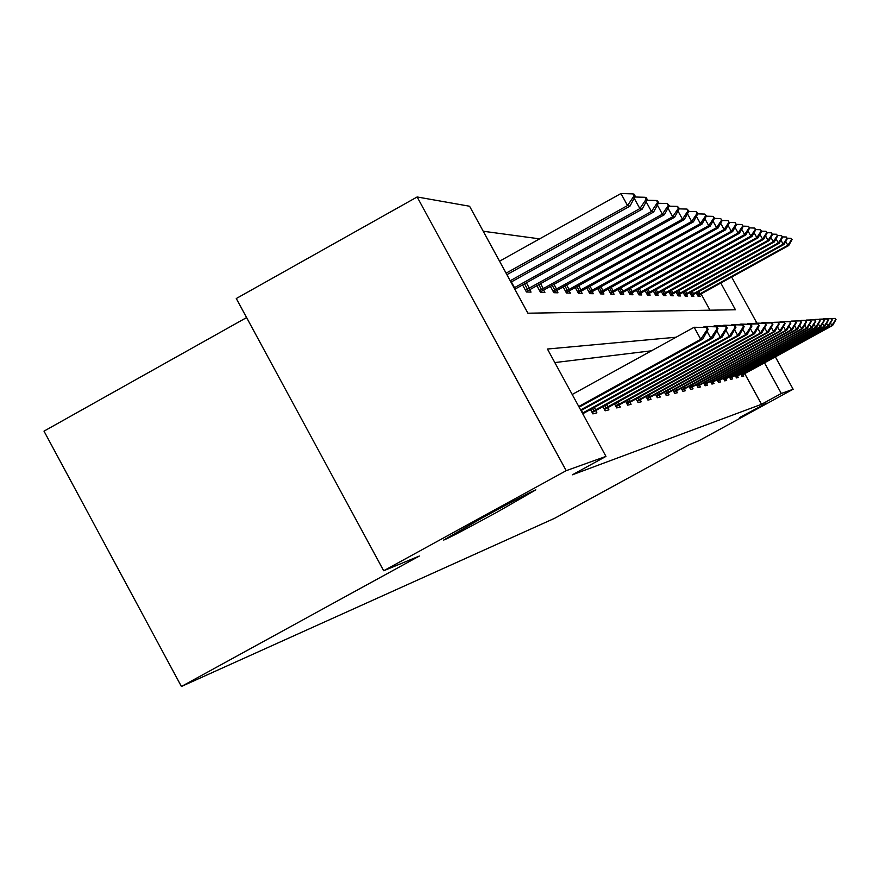 <?xml version="1.0" encoding="UTF-8"?>
<svg xmlns="http://www.w3.org/2000/svg" width="880" height="880" viewBox="0 0 880 880"><rect width="100%" height="100%" fill="white"/><g stroke="black" fill="none" stroke-linecap="round" stroke-linejoin="round"><path stroke-width="1.32" d="M739.849 417.395L766.48 403.194L739.849 417.395M482.13 517.946C513.469 500.874 531.366 491.513 535.832 489.863L497.211 512.072C466.433 528.847 448.591 538.186 443.685 540.067L482.13 517.946M246.587 317.581L44 431.145L181.412 686.477L554.697 518.254L689.073 444.774L699.215 440.594L793.133 389.235L781.308 393.481L764.5 362.824M181.412 686.477L419.375 556.028L383.702 570.746L236.269 298.529L417.142 196.966L469.579 206.239L527.901 313.203L735.438 309.771L720.797 283.041M539.605 238.865L483.219 231.242M731.643 277.057L756.899 323.125M775.379 356.862L793.133 389.235M383.702 570.746L566.203 470.668L417.142 196.966M735.163 375.496L736.494 377.927L738.287 377.476L737.473 375.98M723.305 378.312L724.713 380.875L726.66 380.391L725.813 378.829M710.457 381.348L711.942 384.076L714.065 383.548L713.174 381.92M696.465 384.648L698.06 387.552L700.359 386.98L699.435 385.264M681.197 388.245L682.891 391.347L685.41 390.72L684.431 388.927M664.444 392.183L666.259 395.516L669.031 394.823L668.008 392.942M645.997 396.517L647.955 400.092L651.013 399.333L649.924 397.353M625.581 401.302L627.693 405.163L631.081 404.316L629.937 402.226M602.855 406.604L605.143 410.806L608.927 409.86L607.717 407.649M582.868 413.699L584.001 416.108M651.442 350.801L554.818 362.571M676.082 337.227L547.437 349.03L605.968 456.39L572.385 474.804L761.53 404.294L744.755 373.659L741.455 375.485M590.502 409.486L592.9 413.875L596.904 412.874L595.65 410.586M614.526 403.887L616.726 407.913L620.312 407.011L619.135 404.866M636.053 398.849L638.088 402.567L641.3 401.764L640.189 399.729M655.446 394.295L657.338 397.749L660.242 397.023L659.186 395.087M673.013 390.17L674.773 393.382L677.413 392.722L676.412 390.885M689.007 386.408L690.646 389.411L693.055 388.806L692.098 387.057M703.615 382.965L705.155 385.781L707.355 385.22L706.453 383.559M717.013 379.797L718.465 382.448L720.489 381.931L719.62 380.336M729.355 376.871L730.719 379.379L732.589 378.906L731.753 377.377M740.751 374.176L742.038 376.541L743.776 376.112L742.973 374.638M761.53 404.294L781.308 393.481M605.968 456.39L566.203 470.668M709.995 310.189L701.096 293.92L788.722 245.542L787.842 245.322L697.488 295.174M699.325 294.921L700.172 296.472L698.17 296.428L696.245 292.908M692.989 294.723L693.858 296.318L691.779 296.263L689.788 292.622M686.4 294.525L687.291 296.142L685.124 296.087L683.078 292.336M679.547 294.305L680.46 295.966L678.216 295.911L676.093 292.039M672.419 294.085L673.354 295.779L671.011 295.724L668.822 291.72M664.994 293.854L665.94 295.592L663.498 295.526L661.232 291.39M657.25 293.612L658.218 295.394L655.677 295.328L653.323 291.038M649.165 293.37L650.166 295.185L647.504 295.119L645.073 290.664M640.728 293.106L641.74 294.965L638.968 294.899L636.438 290.279M631.895 292.831L632.94 294.745L630.036 294.668L627.418 289.872M622.655 292.545L623.733 294.503L620.686 294.426L617.969 289.443M612.975 292.237L614.086 294.25L610.885 294.173L608.058 288.992M602.822 291.918L603.955 293.997L600.611 293.909L597.652 288.508M592.163 291.588L593.329 293.722L589.809 293.634L586.729 287.991M580.954 291.236L582.153 293.436L578.446 293.337L575.234 287.452M569.151 290.862L570.383 293.128L566.478 293.029L563.123 286.869M556.71 290.477L557.975 292.809L553.861 292.699L550.341 286.253M543.565 290.059L544.885 292.468L540.529 292.358L536.844 285.604M529.683 289.63L531.036 292.116L526.427 291.995L522.555 284.9M514.965 289.157L516.197 291.731M708.158 329.417L707.058 327.415L706.079 327.481L707.179 329.483L708.158 329.417L702.746 339.119L579.128 407.165M578.765 406.483L700.755 339.328L694.155 327.272L707.058 327.415M572.209 394.471L694.155 327.272L706.079 327.481M702.746 339.119L700.755 339.328L707.179 329.483M506.891 274.67L629.97 206.151L627.528 205.546L506.077 273.174M634.04 195.888L635.239 196.218L634.15 194.227L632.94 193.886L634.04 195.888L627.528 205.546L620.961 193.523L499.543 261.195M629.97 206.151L635.239 196.218M632.94 193.886L620.961 193.523M717.981 328.658L716.914 326.722L716.001 326.788L717.068 328.735L717.981 328.658L712.723 338.074L580.987 410.564M580.635 409.926L710.853 338.272L707.069 331.364M704.869 327.36L704.451 326.579L706.365 326.458L716.914 326.722M703.131 327.316L704.451 326.579L716.001 326.788M712.723 338.074L710.853 338.272L717.068 328.735M727.221 327.954L726.198 326.073L725.329 326.128L726.363 328.02L727.221 327.954L722.106 337.084L582.736 413.776M582.406 413.16L720.346 337.271L716.793 330.792M714.527 326.656L714.131 325.941L715.935 325.82L726.198 326.073M712.888 326.623L714.131 325.941L725.329 326.128M722.106 337.084L720.346 337.271L726.363 328.02M510.972 282.161L642.158 209.176L639.87 208.604L510.213 280.753M646.162 199.243L647.284 199.551L646.228 197.615L645.095 197.296L646.162 199.243L639.87 208.604L634.183 198.209M642.158 209.176L647.284 199.551M645.095 197.296L634.821 196.999M514.833 289.234L653.62 212.014L651.464 211.486L514.096 287.881M657.558 202.389L658.614 202.686L657.591 200.816L656.524 200.508L657.558 202.389L651.464 211.486L646.129 201.729M653.62 212.014L658.614 202.686M656.524 200.508L646.921 200.233M735.933 327.283L734.932 325.457L734.118 325.512L735.119 327.349L735.933 327.283L730.95 336.16L592.174 412.544M591.822 411.906L729.289 336.336L725.945 330.231M723.635 326.007L723.261 325.325L724.955 325.215L734.932 325.457M722.084 325.974L723.261 325.325L734.118 325.512M730.95 336.16L729.289 336.336L735.119 327.349M526.24 291.643L664.422 214.698L662.398 214.192L525.459 290.224M668.294 205.37L669.295 205.645L667.293 203.544L668.294 205.37L662.398 214.192L657.371 205.018M664.422 214.698L669.295 205.645M667.293 203.544L658.306 203.28M744.15 326.656L743.171 324.885L742.401 324.94L743.38 326.722L744.15 326.656L739.288 335.28L604.428 409.497M604.098 408.892L737.726 335.445L734.58 329.703M732.215 325.391L731.863 324.753L733.458 324.643L743.171 324.885M730.763 325.358L731.863 324.753L742.401 324.94M739.288 335.28L737.726 335.445L743.38 326.722M540.309 291.962L674.619 217.228L672.705 216.755L539.583 290.631M678.425 208.175L679.371 208.428L677.457 206.393L678.425 208.175L672.705 216.755L667.964 208.109M674.619 217.228L679.371 208.428M677.457 206.393L669.02 206.151M751.916 326.062L750.97 324.335L750.244 324.39L751.19 326.117L751.916 326.062L747.175 334.455L616.022 406.615M615.703 406.043L745.701 334.609L742.72 329.186M740.333 324.808L739.992 324.203L741.51 324.104L750.97 324.335M738.958 324.775L750.244 324.39M747.175 334.455L745.701 334.609L751.19 326.117M553.619 292.27L684.266 219.615L682.451 219.175L552.937 291.005M688.006 210.815L688.897 211.068L687.06 209.088L688.006 210.815L682.451 219.175L677.974 211.013M684.266 219.615L688.897 211.068M687.06 209.088L679.14 208.868M759.275 325.501L757.658 323.873L759.275 325.501L754.644 333.674L626.989 403.887M626.692 403.337L753.247 333.817L750.431 328.691M748.011 324.269L747.692 323.686L749.133 323.598L758.351 323.818M746.713 324.236L757.658 323.873M754.644 333.674L753.247 333.817L758.582 325.556M566.225 292.567L693.396 221.881L691.669 221.463L565.576 291.368M697.07 213.334L697.917 213.565L696.146 211.651L697.07 213.334L691.669 221.463L687.445 213.741M693.396 221.881L697.917 213.565M696.146 211.651L688.699 211.431M766.249 324.973L764.687 323.378L766.249 324.973L761.728 332.926L637.395 401.291M637.109 400.785L760.397 333.069L757.735 328.207M755.293 323.741L754.996 323.202L756.349 323.114L765.347 323.334M754.061 323.719L764.687 323.378M761.728 332.926L760.397 333.069L765.589 325.017M578.182 292.853L702.053 224.037L700.414 223.63L577.555 291.72M705.672 215.71L706.475 215.93L704.77 214.071L705.672 215.71L700.414 223.63L696.421 216.326M702.053 224.037L706.475 215.93M704.77 214.071L697.752 213.873M772.86 324.467L771.364 322.905L772.86 324.467L768.46 332.222L647.273 398.838M646.998 398.354L767.184 332.354L764.665 327.745M762.201 323.257L761.915 322.74L763.213 322.652L771.991 322.861M761.035 323.224L771.364 322.905M768.46 332.222L767.184 332.354L772.244 324.511M589.523 293.117L710.27 226.072L708.719 225.687L588.94 292.039M713.823 217.965L714.593 218.174L712.954 216.37L713.823 217.965L708.719 225.687L704.924 218.768M710.27 226.072L714.593 218.174M712.954 216.37L706.332 216.183M779.163 323.983L777.711 322.465L779.163 323.983L774.851 331.551L656.656 396.506M656.403 396.044L773.641 331.672L771.254 327.305M768.768 322.784L778.305 322.421M767.668 322.762L777.711 322.465M774.851 331.551L773.641 331.672L778.569 324.027M600.314 293.37L718.08 228.008L716.617 227.645L599.753 292.358M721.589 220.11L720.731 218.559L721.589 220.11L716.617 227.645L713.009 221.067M718.08 228.008L722.315 220.319M720.731 218.559L714.483 218.383M785.147 323.521L783.75 322.047L785.147 323.521L780.934 330.902L665.599 394.284M665.357 393.844L779.79 331.023L777.513 326.876M775.027 322.344L784.311 322.003M773.971 322.322L783.75 322.047M780.934 330.902L779.79 331.023L784.586 323.565M610.588 293.623L725.527 229.856L724.119 229.515L610.06 292.655M728.97 222.156L728.134 220.638L728.97 222.156L724.119 229.515L720.698 223.256M725.527 229.856L729.663 222.343M728.134 220.638L722.227 220.473M790.856 323.081L789.503 321.64L790.856 323.081L786.731 330.297L674.113 392.172M673.882 391.754L785.642 330.407L783.475 326.458M780.989 321.926L790.042 321.596M779.988 321.893L789.503 321.64M786.731 330.297L785.642 330.407L790.317 323.125M620.378 293.854L732.622 231.616L731.28 231.286L619.872 292.93M736.01 224.103L735.196 222.618L736.01 224.103L731.28 231.286L728.013 225.335M732.622 231.616L736.659 224.29M735.196 222.618L729.597 222.464M796.301 322.663L794.992 321.255L796.301 322.663L792.275 329.714L682.242 390.159M682.022 389.752L791.23 329.824L789.162 326.062M786.676 321.519L795.509 321.222M785.719 321.497L794.992 321.255M792.275 329.714L791.23 329.824L795.795 322.707M629.717 294.085L739.387 233.299L738.111 232.98L629.233 293.205M742.72 225.962L741.928 224.51L742.72 225.962L738.111 232.98L734.998 227.304M739.387 233.299L743.347 226.138L748.352 226.314L749.727 227.898L748.352 226.314M741.928 224.51L736.615 224.367M801.504 322.267L800.239 320.892L801.504 322.267L797.555 329.164L689.997 388.234M689.788 387.849L796.554 329.263L794.585 325.666M792.099 321.134L800.734 320.848M791.186 321.112L800.239 320.892M797.555 329.164L796.554 329.263L801.02 322.311M638.638 294.305L745.855 234.905L744.634 234.597L638.176 293.458M749.133 227.733L744.634 234.597L741.664 229.185M745.855 234.905L749.727 227.898L754.501 228.052L755.832 229.592L754.501 228.052M806.487 321.893L805.255 320.54L806.487 321.893L802.615 328.625L697.422 386.397M697.224 386.023L801.658 328.724L799.777 325.292M797.291 320.771L805.717 320.507M796.422 320.749L805.255 320.54M802.615 328.625L801.658 328.724L806.014 321.926M647.174 294.514L752.026 236.434L750.86 236.148L646.734 293.711M755.26 229.427L750.86 236.148L748.022 230.978M752.026 236.434L755.832 229.592L760.386 229.702L761.673 231.209L760.386 229.702M811.239 321.53L810.051 320.199L811.239 321.53L807.444 328.119L704.528 384.626M704.33 384.285L806.531 328.218L804.738 324.929M802.263 320.419L810.502 320.166M801.427 320.397L810.051 320.199M807.444 328.119L806.531 328.218L810.799 321.563M655.336 294.712L757.944 237.908L756.833 237.622L654.918 293.942M761.123 231.055L756.833 237.622L754.116 232.683M757.944 237.908L761.673 231.209M815.804 321.178L814.638 319.88L815.804 321.178L812.086 327.635L711.326 382.943M711.139 382.613L811.206 327.723L809.479 324.588M807.015 320.089L815.078 319.847M806.223 320.067L814.638 319.88M812.086 327.635L811.206 327.723L815.375 321.211M663.168 294.91L763.62 239.305L762.542 239.041L662.761 294.173M766.744 232.606L766.018 231.286L766.744 232.606L762.542 239.041L759.946 234.311M763.62 239.305L767.272 232.76M766.018 231.286L761.651 231.165M820.171 320.837L819.049 319.572L820.171 320.837L816.53 327.162L717.849 381.326M717.673 381.007L815.683 327.25L814.033 324.247M811.58 319.77L819.456 319.539M810.81 319.748L819.049 319.572M816.53 327.162L815.683 327.25L819.764 320.87M670.67 295.097L769.054 240.658L768.02 240.405L670.274 294.393M772.134 234.102L771.419 232.804L772.134 234.102L768.02 240.405L765.534 235.873M769.054 240.658L772.64 234.245M771.419 232.804L767.239 232.694M824.373 320.518L823.273 319.275L824.373 320.518L820.787 326.722L724.108 379.775M723.943 379.467L819.984 326.799L818.4 323.917M815.958 319.462L823.669 319.242M815.221 319.44L823.273 319.275M820.787 326.722L819.984 326.799L823.977 320.551M677.864 295.273L774.268 241.956L773.278 241.703L677.49 294.602M777.304 235.532L776.6 234.256L777.304 235.532L773.278 241.703L770.891 237.358M774.268 241.956L777.788 235.664M776.6 234.256L772.585 234.157M828.399 320.21L827.332 318.989L828.399 320.21L824.89 326.282L730.125 378.29M729.96 377.993L824.109 326.37L822.591 323.598M820.16 319.165L827.717 318.967M819.456 319.143L827.332 318.989M824.89 326.282L824.109 326.37L828.025 320.243M684.783 295.449L779.273 243.199L778.327 242.957L684.42 294.8M782.265 236.907L781.583 235.653L782.265 236.907L778.327 242.957L776.039 238.788M779.273 243.199L782.738 237.039M781.583 235.653L777.722 235.554M832.271 319.913L831.237 318.714L832.271 319.913L828.828 325.875L735.9 376.86M735.746 376.574L828.08 325.952L826.617 323.29M824.197 318.879L831.6 318.692M823.526 318.868L831.237 318.714M828.828 325.875L828.08 325.952L831.908 319.946M691.427 295.614L784.091 244.387L783.178 244.167L691.086 294.998M787.039 238.227L786.368 237.006L787.039 238.227L783.178 244.167L780.978 240.163M784.091 244.387L787.49 238.348M786.368 237.006L782.661 236.907M836 319.627L834.988 318.45L836 319.627L832.612 325.479L744.733 373.659M741.312 375.21L831.897 325.545L830.489 322.993M828.08 318.604L835.34 318.428M827.431 318.593L834.988 318.45M832.612 325.479L831.897 325.545L835.648 319.66M791.626 239.492L790.966 238.293L791.626 239.492L787.842 245.322L785.73 241.472M697.818 295.779L701.074 293.931M788.722 245.542L792.066 239.613M790.966 238.293L787.402 238.205M582.802 412.94L581.394 410.344M511.379 281.93L514.503 287.65M595.683 409.816L594.352 407.374M593.813 410.828L592.482 408.397M524.535 283.8L527.461 289.168M526.383 282.766L529.331 288.156M607.838 406.868L606.573 404.558M606.023 407.858L604.769 405.559M538.747 284.548L541.508 289.608M540.551 283.536L543.323 288.629M619.322 404.085L618.134 401.896M617.551 405.042L616.374 402.875M552.178 285.241L554.785 290.026M553.927 284.262L556.556 289.069M630.201 401.445L629.068 399.377M628.474 402.38L627.352 400.323M564.894 285.89L567.358 290.422M566.599 284.944L569.085 289.487M640.508 398.937L639.441 396.99M638.836 399.85L637.769 397.903M576.939 286.506L579.293 290.796M578.611 285.582L580.965 289.894M650.298 396.572L649.286 394.713M648.67 397.452L647.658 395.604M588.379 287.078L590.612 291.159M590.007 286.176L592.24 290.268M659.615 394.306L658.647 392.546M658.02 395.175L657.063 393.415M599.258 287.617L601.381 291.489M600.842 286.737L602.965 290.631M668.47 392.161L667.557 390.478M666.919 393.008L666.006 391.336M609.609 288.123L611.622 291.819M611.149 287.276L613.173 290.972M676.918 390.115L676.038 388.509M675.4 390.94L674.531 389.345M619.476 288.607L621.39 292.127M620.983 287.771L622.908 291.302M684.97 388.157L684.145 386.628M683.496 388.96L682.66 387.442M628.881 289.069L630.707 292.413M630.355 288.244L632.192 291.61M692.67 386.287L691.878 384.835M691.218 387.079L690.426 385.627M637.868 289.498L639.617 292.699M639.309 288.695L641.058 291.918M700.029 384.505L699.27 383.108M698.61 385.275L697.851 383.889M646.448 289.905L648.131 292.963M647.867 289.124L649.539 292.193M707.069 382.8L706.343 381.458M705.683 383.548L704.957 382.217M654.676 290.29L656.271 293.227M656.051 289.531L657.657 292.468M713.812 381.161L713.119 379.885M712.459 381.898L711.766 380.622M662.541 290.664L664.081 293.469M663.894 289.916L665.434 292.732M720.291 379.588L719.62 378.367M718.96 380.314L718.289 379.093M670.087 291.016L671.561 293.7M671.418 290.279L672.892 292.985M726.495 378.081L725.846 376.915M725.197 378.796L724.548 377.619M677.336 291.346L678.744 293.931M678.634 290.631L680.042 293.227M732.457 376.64L731.841 375.507M731.181 377.333L730.565 376.211M684.288 291.665L685.641 294.151M685.553 290.972L686.917 293.458M738.188 375.254L737.594 374.165M736.934 375.936L736.34 374.847M690.976 291.973L692.274 294.36M692.219 291.291L693.528 293.678M743.699 373.912L743.127 372.867M742.478 374.583L741.906 373.538M697.4 292.27L698.654 294.558M698.621 291.588L699.886 293.887"/></g></svg>
